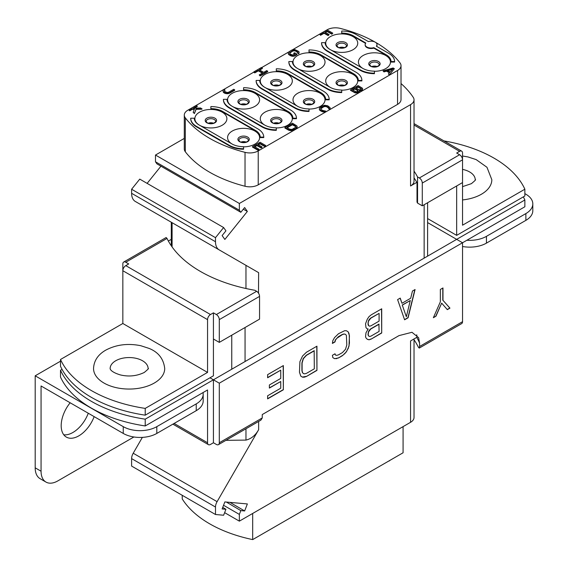 <?xml version="1.0" encoding="UTF-8"?>
<svg xmlns="http://www.w3.org/2000/svg" width="568" height="568" viewBox="0 0 568 568"><rect width="100%" height="100%" fill="white"/><g stroke="black" fill="none" stroke-linecap="round" stroke-linejoin="round"><path stroke-width="0.85" d="M403.081 426.625L403.081 452.774L252.689 539.6A117.434 67.798 180 0 1 182.236 498.924L182.236 495.31M252.689 513.451L252.689 539.6M414.029 338.947L414.029 417.466A11.864 6.851 180 0 1 410.558 422.308L239.355 521.147L224.63 512.648M410.558 422.308L410.558 340.949L417.004 337.229M258.639 421.442L258.639 429.699L217.09 501.665A7.711 4.452 120 0 0 215.492 507.039L131.613 458.61A7.711 4.452 -60 0 1 133.21 453.236L142.369 437.381M131.613 458.61L131.613 466.079L215.492 514.509L223.629 515.233L225.936 509.29L222.124 508.949L224.85 501.92L247.364 503.937L244.638 510.959L240.825 510.618L239.355 514.402L223.543 505.271M184.295 138.407L155.483 155.043L155.483 161.788L156.946 163.875L240.825 212.304L244.638 207.561L247.364 211.438L224.85 239.447L222.124 235.571L225.936 230.828L223.629 227.548L215.492 237.665L215.492 241.727A17.793 10.274 120 0 0 219.177 249.877L258.639 272.661L258.49 293.152A11.864 6.851 180 0 0 258.639 293.067M160.929 166.197L147.119 183.379M223.629 227.548L139.749 179.119L131.613 189.243L215.492 237.665M219.177 249.877L135.298 201.448A17.793 10.274 -60 0 1 131.613 193.305L131.613 189.243M239.355 521.147L239.355 514.402M215.492 507.039L215.492 514.509M155.483 155.043L239.355 203.472L239.355 210.217L240.825 212.304M239.355 203.472L410.558 104.633A11.864 6.851 0 0 0 414.029 99.791A11.864 6.851 0 0 0 413.227 97.313A129.298 74.649 0 0 0 401.022 83.546M416.82 182.371L410.558 185.984L410.558 104.633M414.029 99.791L414.029 181.142A11.864 6.851 180 0 1 410.558 185.984M258.227 150.932L258.227 184.827L397.543 104.391L397.543 70.496L258.227 150.932A11.864 6.851 180 0 1 245.028 152.345L245.028 186.247A117.434 67.798 0 0 1 185.317 151.77A11.864 6.851 180 0 1 184.295 148.993L184.295 115.091A11.864 6.851 180 0 1 187.774 110.249L253.868 72.093M375.356 42.231A117.434 67.798 0 0 1 400 62.878A11.864 6.851 180 0 1 401.022 65.654L401.022 99.549A11.864 6.851 180 0 1 397.543 104.391M258.227 184.827A11.864 6.851 180 0 1 245.028 186.247M155.483 161.788L239.355 210.217M243.303 209.223L247.364 211.438M171.287 245.788L171.287 222.223L258.639 272.661M185.317 151.77L185.317 117.874A117.434 67.798 0 0 0 245.028 152.345M185.317 117.874A11.864 6.851 180 0 1 184.295 115.091M261.621 67.613L288.686 51.986M292.435 49.821L327.09 29.82A11.864 6.851 180 0 1 340.289 28.4A117.434 67.798 0 0 1 375.157 42.117M401.022 65.654A11.864 6.851 180 0 1 397.543 70.496M232.064 144.002A16.011 9.244 180 0 1 232.369 130.988A16.011 9.244 180 0 1 254.911 131.052A16.011 9.244 180 0 1 258.383 141.127A16.011 9.244 180 0 1 243.594 146.835M264.773 125.116A16.011 9.244 180 0 1 265.086 112.102A16.011 9.244 180 0 1 287.628 112.166A16.011 9.244 180 0 1 291.1 122.241A16.011 9.244 180 0 1 276.304 127.949M297.483 106.23A16.011 9.244 180 0 1 297.795 93.216A16.011 9.244 180 0 1 320.338 93.28A16.011 9.244 180 0 1 323.81 103.355A16.011 9.244 180 0 1 309.013 109.063M330.2 87.344A16.011 9.244 180 0 1 330.505 74.33A16.011 9.244 180 0 1 353.047 74.394A16.011 9.244 180 0 1 356.519 84.469A16.011 9.244 180 0 1 341.723 90.177M362.909 68.458A16.011 9.244 180 0 1 363.222 55.444A16.011 9.244 180 0 1 385.764 55.508A16.011 9.244 180 0 1 389.236 65.583A16.011 9.244 180 0 1 374.44 71.291M199.546 125.23A16.011 9.244 180 0 1 199.56 112.159A16.011 9.244 180 0 1 222.202 112.166A16.011 9.244 180 0 1 222.209 125.237A16.011 9.244 180 0 1 199.567 125.244M232.255 106.344A16.011 9.244 180 0 1 232.276 93.273A16.011 9.244 180 0 1 254.911 93.28A16.011 9.244 180 0 1 254.918 106.351A16.011 9.244 180 0 1 232.276 106.358M264.965 87.458A16.011 9.244 180 0 1 264.986 74.387A16.011 9.244 180 0 1 287.628 74.394A16.011 9.244 180 0 1 287.635 87.465A16.011 9.244 180 0 1 264.993 87.472M297.682 68.572A16.011 9.244 180 0 1 297.696 55.501A16.011 9.244 180 0 1 320.338 55.508A16.011 9.244 180 0 1 320.345 68.579A16.011 9.244 180 0 1 297.703 68.586M353.047 36.622A16.011 9.244 180 0 1 353.055 49.693A16.011 9.244 180 0 1 330.413 49.7A16.011 9.244 180 0 1 330.406 36.615A16.011 9.244 180 0 1 353.047 36.622M256.14 80.443L256.14 80.933A20.164 11.644 0 0 0 262.047 89.162L294.756 108.048A20.164 11.644 0 0 0 309.013 111.456L309.013 110.973A20.164 11.644 0 0 1 294.756 107.565L262.047 88.679A20.164 11.644 0 0 1 256.14 80.443L259.697 80.443A16.607 9.585 180 0 0 264.56 87.223L297.27 106.109A16.607 9.585 180 0 0 309.013 108.921L309.013 110.973M320.757 93.038L288.047 74.152A16.607 9.585 0 0 0 276.304 71.341L276.304 70.858A16.607 9.585 180 0 1 288.047 73.662L320.757 92.548A16.607 9.585 180 0 1 325.62 99.329L325.62 99.819A16.607 9.585 0 0 0 320.757 93.038L320.757 92.548M276.304 70.858L276.304 68.806A20.164 11.644 0 0 1 290.56 72.214L323.27 91.1A20.164 11.644 0 0 1 329.177 99.329L329.177 99.819L325.62 99.819M288.849 61.557L288.849 62.047A20.164 11.644 0 0 0 294.756 70.276L327.466 89.162A20.164 11.644 0 0 0 341.723 92.57L341.723 92.087A20.164 11.644 0 0 1 327.466 88.679L294.756 69.793A20.164 11.644 0 0 1 288.849 61.557L292.406 61.557A16.607 9.585 180 0 0 297.27 68.337L329.987 87.223A16.607 9.585 180 0 0 341.723 90.035L341.723 92.087M353.466 74.152L320.757 55.266A16.607 9.585 0 0 0 309.013 52.455L309.013 51.972A16.607 9.585 180 0 1 320.757 54.776L353.466 73.662A16.607 9.585 180 0 1 358.33 80.443L358.33 80.933A16.607 9.585 0 0 0 353.466 74.152L353.466 73.662M309.013 51.972L309.013 49.92A20.164 11.644 0 0 1 323.27 53.328L355.987 72.214A20.164 11.644 0 0 1 361.894 80.443L361.894 80.933L358.33 80.933M321.559 42.671L321.559 43.161A20.164 11.644 0 0 0 327.466 51.39L360.176 70.276A20.164 11.644 0 0 0 374.44 73.684L374.44 73.201A20.164 11.644 0 0 1 360.176 69.793L327.466 50.907A20.164 11.644 0 0 1 321.559 42.671L325.116 42.671A16.607 9.585 180 0 0 329.987 49.452L362.696 68.337A16.607 9.585 180 0 0 374.44 71.149L374.44 73.201M376.605 46.349A5.928 3.422 0 0 0 377.017 45.092A5.928 3.422 0 0 0 377.003 44.851M365.565 43.36L353.466 36.38A16.607 9.585 0 0 0 341.723 33.569L341.723 33.086A16.607 9.585 180 0 1 353.466 35.89L365.827 43.026A5.928 3.422 0 0 0 365.153 44.609A5.928 3.422 0 0 0 373.829 47.648L386.183 54.776A16.607 9.585 180 0 1 391.047 61.557L391.047 62.047A16.607 9.585 0 0 0 386.183 55.266L386.183 54.776M365.167 44.851A5.928 3.422 0 0 0 365.153 45.092A5.928 3.422 0 0 0 373.829 48.131L386.183 55.266M377.017 45.092L377.017 44.609A5.928 3.422 0 0 1 376.343 46.193L388.697 53.328A20.164 11.644 0 0 1 394.604 61.557L394.604 62.047L391.047 62.047M288.047 111.924L255.33 93.038A16.607 9.585 0 0 0 243.594 90.227L243.594 89.744A16.607 9.585 180 0 1 255.33 92.548L288.047 111.442A16.607 9.585 180 0 1 292.911 118.215L292.911 118.705A16.607 9.585 0 0 0 288.047 111.924L288.047 111.442M243.594 89.744L243.594 87.692A20.164 11.644 0 0 1 257.851 91.1L290.56 109.986A20.164 11.644 0 0 1 296.468 118.215L296.468 118.705L292.911 118.705M223.423 99.329L223.423 99.819A20.164 11.644 0 0 0 229.33 108.048L262.047 126.934A20.164 11.644 0 0 0 276.304 130.342L276.304 127.807A16.607 9.585 180 0 1 264.56 124.996L231.85 106.109A16.607 9.585 180 0 1 226.987 99.329L223.423 99.329A20.164 11.644 0 0 0 229.33 107.565L262.047 126.451A20.164 11.644 0 0 0 276.304 129.859M255.33 130.81L222.62 111.924A16.607 9.585 0 0 0 210.877 109.113L210.877 108.63A16.607 9.585 180 0 1 222.62 111.442L255.33 130.328A16.607 9.585 180 0 1 260.201 137.101L260.201 137.591A16.607 9.585 0 0 0 255.33 130.81L255.33 130.328M210.877 108.63L210.877 106.578A20.164 11.644 0 0 1 225.141 109.986L257.851 128.872A20.164 11.644 0 0 1 263.758 137.101L263.758 137.591L260.201 137.591M190.713 118.215L190.713 118.705A20.164 11.644 0 0 0 196.62 126.934L229.33 145.82A20.164 11.644 0 0 0 243.594 149.228L243.594 146.693A16.607 9.585 180 0 1 231.85 143.881L199.134 124.996A16.607 9.585 180 0 1 194.27 118.215L190.713 118.215A20.164 11.644 0 0 0 196.62 126.451L229.33 145.337A20.164 11.644 0 0 0 243.594 148.745M386.538 71.163L386.538 70.673L389.683 72.491L388.384 73.968L389.329 74.997L394.362 68.7L393.099 67.975L383.038 70.879L383.982 71.909L386.538 71.163L389.399 72.81M359.445 91.008L362.164 90.411L362.512 88.274L358.11 85.548L350.562 89.907L354.333 92.08L356.392 92.527L358.948 91.782L359.288 90.489L361.518 90.298L362.654 88.913M350.562 89.907L350.562 90.39L355.284 92.932L358.145 92.726L359.274 91.895L359.445 90.766M320.636 108.935L323.611 106.855L325.208 106.479L326.792 106.834L328.709 108.211M328.503 108.453L329.447 109.482L330.093 108.921L330.107 107.707L327.757 105.79L324.584 105.265L322.667 105.826L319.614 107.771L319.273 109.056L320.21 110.149L322.567 111.328L325.748 111.129L322.589 110.412L320.7 109.141L321.204 107.757L323.611 106.372L325.208 105.996L326.792 106.351L328.673 107.622L328.503 108.453L329.447 108.992L330.107 107.707M319.273 109.056L320.21 110.639L322.567 111.818L324.789 111.981L325.748 111.612L325.748 111.129M284.902 127.537L284.902 128.027L288.672 130.2L291.846 130.732L293.762 130.171L297.142 127.672L296.851 125.904L292.449 123.178L284.902 127.537L288.672 129.717L291.846 130.249L296.169 128.297L297.156 126.458M254.826 146.835L256.977 145.6L261.067 147.957L262.033 147.403L262.033 146.913L257.943 144.556L260.03 143.349L264.752 146.075L265.71 145.514L260.052 142.248L252.504 146.608L258.163 149.874L259.129 149.32L254.407 146.594L256.977 145.11L261.067 147.474L262.033 146.913M258.362 144.797L260.03 143.832L264.752 146.558L265.71 145.514M252.504 146.608L252.504 147.091L258.163 150.364L259.129 149.32M319.606 34.258L320.551 35.287L324.079 33.249L328.169 35.606L329.135 34.57L325.045 32.206L327.132 31.006L331.854 33.725L332.812 33.171L327.154 29.898L319.606 34.258L320.551 34.804L324.079 32.767L328.169 35.124L329.135 34.57M325.464 32.447L327.132 31.488L331.854 34.208L332.812 33.171M288.239 53.364L288.544 54.4L290.589 55.763L292.484 56.303L294.558 56.012L296.965 54.62L296.965 54.137L294.607 52.774L293.642 53.335L295.055 54.152L292.342 54.997L290.134 53.903L289.517 52.994L292.577 50.68L294.174 50.303L297.171 51.475L297.795 52.391L297.469 52.76L298.413 53.307L299.059 52.753L298.761 51.468L294.827 49.565L291.632 50.133L288.579 52.078L288.239 53.364L289.176 54.464L292.484 55.82L294.558 55.529L296.965 54.137M293.642 53.335L294.636 54.393M289.602 53.243L292.577 51.163L294.174 50.786L295.758 51.141L297.675 52.526M297.469 52.76L298.413 53.79L299.059 53.236L299.073 52.015M259.725 70.041L262.359 68.522L261.415 67.493L253.868 71.852L253.868 72.335L254.812 72.882L258.341 70.837L262.324 73.137M254.812 72.882L254.812 72.392L258.341 70.354L262.75 72.896L259.214 74.941L260.158 75.963L267.705 71.611L266.761 70.581L263.708 72.342L259.306 69.8L262.359 68.039M223.054 91.278L223.359 92.307L224.616 93.216L227.782 93.748L229.699 93.188L234.676 90.312L234.676 89.829L233.732 89.282L228.755 92.158L227.157 92.534L224.481 91.356L224.985 89.978L224.041 89.432L223.061 90.539L223.359 91.824L226.511 93.273L229.699 92.705L234.676 89.829M224.41 91.157L224.985 89.978M194.419 108.105L197.252 106.472L196.308 105.442L188.754 109.802L189.698 110.831L192.268 109.347L194.313 109.34M189.698 110.831L189.698 110.348L192.268 108.864L194.497 108.85L193.163 112.343L194.419 113.557L196.081 109.326L201.967 109.198L200.71 107.991L193.553 108.126L197.252 105.989M329.177 99.329L325.62 99.329M361.894 80.443L358.33 80.443M394.604 61.557L391.047 61.557M373.829 48.131L373.829 47.648M341.723 33.086L341.723 31.034A20.164 11.644 0 0 1 355.987 34.442L368.341 41.578A5.928 3.422 0 0 1 377.017 44.609M296.468 118.215L292.911 118.215M263.758 137.101L260.201 137.101M389.329 74.997L394.362 68.7M388.384 73.968L389.329 74.514M383.982 71.909L383.982 71.426L386.538 70.673M383.038 70.879L383.982 71.426M393.084 68.707L390.166 72.029L387.333 70.397L393.084 68.707M387.894 70.716L392.516 69.36M359.764 91.065L359.764 90.582M359.274 91.895L359.274 91.412M358.948 92.264L358.948 91.782M358.145 92.726L358.145 92.243M357.506 92.918L357.506 92.428M356.392 93.01L356.392 92.527M355.284 92.932L355.284 92.442M354.333 92.57L354.333 92.08M362.483 90.042L362.483 89.559M362.164 90.411L362.164 89.921M361.518 90.781L361.518 90.298M360.879 90.965L360.879 90.482M358.089 86.648L361.39 88.736L360.737 89.659L358.827 89.673L355.838 87.948L358.089 86.648L358.089 87.131L361.078 88.856L361.078 88.374M357.847 91.327L356.086 91.796L352.465 89.893L354.879 88.501L357.861 90.227L357.847 91.327M356.257 88.189L358.089 87.131M352.884 90.135L354.879 88.984L358.124 91.015M354.879 88.984L354.879 88.501M357.861 90.71L357.861 90.227M324.789 111.981L324.789 111.498M323.519 111.995L323.519 111.505M322.567 111.818L322.567 111.328M321.623 111.456L321.623 110.966M320.21 110.639L320.21 110.149M319.578 110.093L319.578 109.603M330.093 108.921L330.093 108.438M329.447 109.482L329.447 108.992M328.673 108.105L328.673 107.622M328.205 107.65L328.205 107.167M326.792 106.834L326.792 106.351M326.004 106.564L326.004 106.081M325.208 106.479L325.208 105.996M324.413 106.571L324.413 106.088M323.611 106.855L323.611 106.372M321.204 108.247L321.204 107.757M320.721 108.708L320.721 108.225M297.142 127.672L297.142 127.189M296.815 128.226L296.815 127.743M296.169 128.78L296.169 128.297M293.762 130.171L293.762 129.689M292.797 130.548L292.797 130.058M291.846 130.732L291.846 130.249M290.575 130.739L290.575 130.257M289.623 130.562L289.623 130.079M288.672 130.2L288.672 129.717M292.428 124.285L295.261 125.918L295.708 127.289L292.016 129.426L289.637 129.163L286.804 127.53L292.428 124.285L292.428 124.768L295.261 126.401L295.261 125.918M295.261 126.401L295.793 127.062M287.223 127.772L292.428 124.768M295.729 126.856L295.729 126.373M258.163 150.364L258.163 149.874M264.752 146.558L264.752 146.075M260.03 143.832L260.03 143.349M261.067 147.957L261.067 147.474M256.977 145.6L256.977 145.11M320.551 35.287L320.551 34.804M324.079 33.249L324.079 32.767M331.854 34.208L331.854 33.725M327.132 31.488L327.132 31.006M328.169 35.606L328.169 35.124M294.558 56.012L294.558 55.529M293.755 56.296L293.755 55.813M292.484 56.303L292.484 55.82M291.533 56.125L291.533 55.643M290.589 55.763L290.589 55.281M289.176 54.947L289.176 54.464M288.544 54.4L288.544 53.917M299.059 53.236L299.059 52.753M298.413 53.79L298.413 53.307M297.639 52.419L297.639 51.937M297.171 51.965L297.171 51.475M295.758 51.141L295.758 50.658M294.969 50.872L294.969 50.389M294.174 50.786L294.174 50.303M293.379 50.886L293.379 50.403M292.577 51.163L292.577 50.68M290.17 52.554L290.17 52.071M289.687 53.016L289.687 52.533M258.341 70.837L258.341 70.354M253.868 71.852L254.812 72.392M260.158 75.963L260.158 75.48L267.705 71.121M259.214 74.941L260.158 75.48M224.495 90.923L224.495 90.44M229.699 93.188L229.699 92.705M228.741 93.557L228.741 93.074M227.782 93.748L227.782 93.266M226.511 93.755L226.511 93.273M225.56 93.578L225.56 93.095M224.616 93.216L224.616 92.733M223.984 92.854L223.984 92.371M223.359 92.307L223.359 91.824M192.268 109.347L192.268 108.864M188.754 109.802L189.698 110.348M196.081 109.326L196.081 108.843L201.967 108.715M194.419 113.557L196.081 108.843M193.163 112.343L194.419 113.075M226.398 502.062L240.825 510.618M229.962 502.382L244.638 510.959M222.727 507.387L225.936 509.29M225.936 440.328L245.965 440.101C251.248 438.823 255.472 435.351 258.639 429.699M389.747 460.47L389.329 460.953M326.394 497.05L325.592 497.511M328.801 495.658L326.394 497.199M329.341 495.346L328.801 495.807M298.74 513.018L290.979 517.491M316.944 370.4L316.944 346.182L306.457 352.238L302.524 356.051L299.904 361.688L299.471 372.246L300.777 376.123L302.524 377.173L304.27 377.195L306.457 376.449L316.944 370.4L316.774 346.281M306.457 376.449L316.774 370.3M219.298 383.187L219.298 442.756L262.26 417.949L262.26 414.555L398.992 335.617L411.977 332.287L418.623 337.711L419.575 343.107L419.575 346.494L462.537 321.687L462.537 242.756L219.298 383.187L209.961 377.798M332.401 343.441L335.021 341.929L335.454 340.133L336.767 338.343L342.447 334.552L344.194 334.055L345.507 334.332L346.381 335.376L346.814 344.911L345.507 349.27L342.447 352.579L338.514 354.851L336.767 355.348L335.454 355.071L335.021 353.779L332.401 355.291L332.834 357.613L334.58 358.671L338.514 357.946L342.447 355.674L346.381 351.855L349 346.224L349.434 335.667L348.127 331.79L346.381 330.732L344.627 330.711L338.514 333.728L334.58 337.548L332.834 340.615L332.401 343.441M368.17 328.971L365.984 332.812L365.543 336.668L365.984 337.96L367.297 339.266L369.044 339.806L371.224 339.06L381.71 333.004L381.71 308.793L371.224 314.842L369.044 316.617L367.297 319.173L365.543 323.788L365.984 327.658L367.297 328.964L368.17 328.971L367.198 328.865M404.594 319.791L408.087 317.775L415.08 289.524L412.46 291.036L410.707 298.228L401.974 303.276L400.227 298.101L397.607 299.613L404.594 319.791M267.627 377.748L280.734 370.18L280.734 378.423L269.374 384.976L269.374 388.072L280.734 381.511L280.734 388.214L267.627 395.775L267.627 398.871L283.354 389.79L283.354 365.572L267.627 374.653L267.627 377.748M433.356 317.718L435.975 316.199L441.655 303.135L447.335 309.645L449.955 308.133L442.969 300.316L442.969 287.955L440.349 289.467L440.349 301.828L433.356 317.718M427.612 222.592L456.665 239.362L524.867 199.986L524.867 206.766L462.537 242.756L456.665 239.362L213.426 379.8L213.426 442.756L216.358 444.446A4.153 2.4 -120 0 0 218.439 444.652A4.153 2.4 -120 0 0 219.298 442.756M262.26 417.949L260.882 420.15L218.439 444.652M416.77 337.364A130.484 75.331 180 0 1 417.011 337.804L416.756 334.772M414.029 339.756A130.484 75.331 0 0 1 418.36 347.197L419.234 348.099L419.575 346.494M462.537 321.687A4.153 2.4 60 0 1 461.677 323.59L419.234 348.099M523.32 196.883A118.62 68.487 180 0 1 524.867 199.986M213.426 442.756L210.487 444.446A4.153 2.4 120 0 1 208.413 444.652A4.153 2.4 120 0 1 207.554 442.756L207.554 389.967L145.223 425.957A118.62 68.487 180 0 1 60.506 377.045L60.506 370.265L62.054 369.37M213.426 379.8L145.223 419.177A118.62 68.487 180 0 1 60.506 370.265M145.223 419.177L145.223 425.957M332.429 343.228L334.85 341.829L335.29 340.033L338.343 336.725L342.277 334.453L344.023 333.963L345.507 334.332M348.127 331.79L346.373 330.732M349 333.345L347.957 331.691M349.434 335.667L348.83 333.246M349.434 343.391L349.27 335.567M349 346.224L349.27 343.299M348.127 348.787L348.83 346.125M346.381 351.855L347.957 348.688M344.627 353.899L346.21 351.762M342.447 355.674L344.464 353.8M338.514 357.946L342.277 355.575M336.327 358.692L338.343 357.847M334.424 358.571L336.164 358.593M335.454 355.071L334.907 353.843M381.71 333.004L381.54 308.885M371.224 339.06L381.54 332.905M369.044 339.806L371.06 338.961M367.226 339.202L368.873 339.707M369.477 336.462L368.44 335.837L368 334.545L368.44 331.719L369.314 330.178L370.62 328.907L378.92 324.115L379.09 331.428L370.79 336.221L369.477 336.462L368.604 335.936L368.17 334.637L368.604 331.811L370.79 329.007L379.09 324.214M369.477 326.153L368.44 325.535L368 324.243L368.44 320.899L369.314 319.365L370.62 318.087L379.09 313.394L379.09 321.126L370.79 325.911L369.477 326.153L368.604 325.627L368 322.695M368.17 322.794L368.604 320.991L370.79 318.186L379.09 313.394M404.537 319.628L407.923 317.675L414.853 289.659M401.974 303.276L400.113 298.164M406.34 316.724L402.243 304.988L410.274 300.543L406.34 316.724L402.243 304.988M402.407 305.08L410.274 300.543M302.368 377.081L306.287 376.357M303.397 373.581L302.361 372.445L301.92 370.634L301.92 362.902L303.234 358.543L306.287 355.234L314.154 350.69L314.324 368.817L306.457 373.361L304.711 373.85L303.397 373.581L302.524 372.537L302.091 370.734L302.091 363.002L303.397 358.642L306.457 355.327L314.324 350.79M267.627 377.55L280.734 370.18M283.354 389.79L283.191 365.671M267.627 398.672L283.191 389.691M280.734 381.511L269.374 387.88M435.975 316.199L433.469 317.455M442.969 300.316L449.792 308.034L447.222 309.517M442.799 288.047L442.799 300.224M441.655 303.135L435.812 316.106M213.426 312.847L210.487 314.537A4.153 2.4 120 0 0 207.554 319.628L122.837 270.716L122.837 263.935A4.153 2.4 -120 0 1 123.696 262.033L166.14 237.53L167.013 238.432A130.484 75.331 180 0 0 254.84 290.269L256.622 291.299A4.153 2.4 60 0 1 259.555 296.382L219.298 319.628A4.153 2.4 -120 0 0 216.358 314.537L213.426 312.847L213.426 338.997L219.298 342.383L259.555 319.138L259.555 296.382M168.362 241.038L171.287 239.355M207.554 319.628L207.554 372.409L122.837 323.497L122.837 270.716A4.153 2.4 -60 0 1 125.776 265.632L128.709 263.935L125.776 262.238A4.153 2.4 -120 0 0 123.696 262.033M414.029 171.103A130.484 75.331 180 0 1 417.558 176.953L419.34 177.976A4.153 2.4 -120 0 1 422.28 183.066L422.28 205.822L417.558 203.103L417.558 176.953M417.558 203.103A130.484 75.331 0 0 0 417.011 202.087L417.011 182.711A130.484 75.331 0 0 0 414.029 177.883M422.28 205.822L462.537 182.576L462.537 153.041A4.153 2.4 120 0 0 461.677 151.138A4.153 2.4 120 0 0 459.604 151.344L456.665 153.041L459.604 154.737A4.153 2.4 60 0 1 462.537 159.821L422.28 183.066M427.612 218.588L456.665 235.365L524.867 195.988L524.867 189.208A118.62 68.487 0 0 0 443.97 140.914M524.867 189.208L462.537 225.198L462.537 182.576M456.665 185.97L456.665 235.365M122.837 323.497L60.506 359.487L60.506 366.268A118.62 68.487 0 0 0 145.223 415.172L213.426 375.803L213.426 338.997M219.298 319.628L219.298 342.383M145.223 415.172L145.223 408.399L207.554 372.409M60.506 359.487A118.62 68.487 0 0 0 145.223 408.399M466.86 240.257A23.721 13.696 0 0 0 486.442 236.345L525.869 213.582A23.721 13.696 0 0 0 532.812 203.898A23.721 13.696 0 0 0 525.869 194.213L524.867 193.638M532.812 203.898L532.812 210.678A23.721 13.696 180 0 1 525.869 220.363L486.442 243.125A23.721 13.696 180 0 1 462.537 246.505M203.181 394.213L203.181 400.994A23.721 13.696 180 0 1 196.23 410.678L156.811 433.434A23.721 13.696 180 0 1 123.256 433.434L123.256 426.653A23.721 13.696 0 0 0 156.811 426.653L196.23 403.898A23.721 13.696 0 0 0 203.181 394.213A23.721 13.696 0 0 0 203.01 392.595M123.256 426.653L35.188 375.81L35.188 467.819L41.059 471.213L41.059 385.977L123.256 433.434M60.506 361.191L35.188 375.81M41.059 471.213A23.721 13.696 120 0 0 45.972 482.069A23.721 13.696 120 0 0 57.829 480.897L133.892 436.984M70.162 402.783A24.907 14.385 120 0 0 66.349 437.09A24.907 14.385 120 0 0 78.803 435.862A24.907 14.385 120 0 0 94.153 416.635M45.972 482.069L40.101 478.682A23.721 13.696 -60 0 1 35.188 467.819M63.765 434.79A24.907 14.385 120 0 0 72.931 432.468A24.907 14.385 120 0 0 88.281 413.241M462.537 156.015L467.897 156.917L476.154 159.594L486.968 167.283L491.831 179.715A35.585 20.547 180 0 1 481.408 194.242A35.585 20.547 0 0 1 462.537 199.936M164.713 368.511A35.585 20.547 180 0 1 154.29 383.038A35.585 20.547 0 0 1 115.51 387.49A35.585 20.547 0 0 1 93.542 368.511C93.905 360.779 97.952 354.666 105.683 350.179C116.17 344.606 127.871 343.122 140.779 345.713L149.036 348.397C158.394 352.153 163.619 358.855 164.713 368.511M231.758 369.214L231.758 335.191M245.056 327.516L245.056 361.539M424.14 258.149L424.14 204.75M131.613 193.305L215.492 241.727M245.965 265.341L245.965 288.509M172.09 246.931L172.09 222.691M247.612 137.044A5.687 3.28 180 0 1 247.612 141.688A5.687 3.28 180 0 1 239.568 141.688A5.687 3.28 0 0 1 239.568 137.044A5.687 3.28 0 0 1 247.612 137.044M246.945 138.372A4.743 2.741 0 0 0 241.776 137.783A4.743 2.741 0 0 0 238.844 140.31L239.987 141.702C241.024 142.525 243.076 142.674 246.15 142.163C247.975 141.205 248.699 140.587 248.337 140.31A4.743 2.741 180 0 0 246.945 138.372M246.292 142.114A4.743 2.741 0 0 0 240.896 142.114M377.138 66.57A4.743 2.741 0 0 0 371.742 66.57M377.791 62.828A4.743 2.741 180 0 1 379.183 64.766C379.552 65.043 378.82 65.661 376.996 66.619C373.921 67.13 371.87 66.981 370.84 66.158L369.697 64.766A4.743 2.741 0 0 1 372.622 62.239A4.743 2.741 0 0 1 377.791 62.828M378.458 61.5A5.687 3.28 0 0 0 370.414 61.5A5.687 3.28 0 0 0 370.414 66.144A5.687 3.28 180 0 0 378.458 66.144A5.687 3.28 180 0 0 378.458 61.5M344.421 85.456A4.743 2.741 0 0 0 339.032 85.456M345.081 81.714A4.743 2.741 180 0 1 346.473 83.652C346.835 83.929 346.111 84.547 344.286 85.505C341.212 86.016 339.16 85.867 338.123 85.044L336.98 83.652A4.743 2.741 0 0 1 339.912 81.125A4.743 2.741 0 0 1 345.081 81.714M345.749 80.386A5.687 3.28 0 0 0 337.704 80.386A5.687 3.28 0 0 0 337.704 85.03A5.687 3.28 180 0 0 345.749 85.03A5.687 3.28 180 0 0 345.749 80.386M311.711 104.342A4.743 2.741 0 0 0 306.315 104.342M312.372 100.6A4.743 2.741 180 0 1 313.756 102.538C314.125 102.815 313.394 103.433 311.576 104.391C308.502 104.902 306.443 104.753 305.414 103.93L304.27 102.538A4.743 2.741 0 0 1 307.196 100.011A4.743 2.741 0 0 1 312.372 100.6M313.039 99.272A5.687 3.28 0 0 0 304.995 99.272A5.687 3.28 0 0 0 304.995 103.916A5.687 3.28 180 0 0 313.039 103.916A5.687 3.28 180 0 0 313.039 99.272M279.002 123.228A4.743 2.741 0 0 0 273.606 123.228M279.655 119.486A4.743 2.741 180 0 1 281.046 121.424C281.416 121.701 280.684 122.319 278.86 123.277C275.785 123.788 273.733 123.639 272.704 122.816L271.561 121.424A4.743 2.741 0 0 1 274.486 118.897A4.743 2.741 0 0 1 279.655 119.486M280.322 118.158A5.687 3.28 0 0 0 272.285 118.158A5.687 3.28 0 0 0 272.285 122.802A5.687 3.28 180 0 0 280.322 122.802A5.687 3.28 180 0 0 280.322 118.158M213.575 123.228A4.743 2.741 0 0 0 208.179 123.228M214.235 119.486A4.743 2.741 180 0 1 215.62 121.424C215.989 121.701 215.265 122.319 213.44 123.277C210.366 123.788 208.307 123.639 207.277 122.816L206.134 121.424A4.743 2.741 0 0 1 209.059 118.897A4.743 2.741 0 0 1 214.235 119.486M214.903 118.158A5.687 3.28 0 0 0 206.858 118.158A5.687 3.28 0 0 0 206.858 122.802A5.687 3.28 180 0 0 214.903 122.802A5.687 3.28 180 0 0 214.903 118.158M246.292 104.342A4.743 2.741 0 0 0 240.896 104.342M246.945 100.6A4.743 2.741 180 0 1 248.337 102.538C248.699 102.815 247.975 103.433 246.15 104.391C243.076 104.902 241.024 104.753 239.987 103.93L238.844 102.538A4.743 2.741 0 0 1 241.776 100.011A4.743 2.741 0 0 1 246.945 100.6M247.612 99.272A5.687 3.28 0 0 0 239.568 99.272A5.687 3.28 0 0 0 239.568 103.916A5.687 3.28 180 0 0 247.612 103.916A5.687 3.28 180 0 0 247.612 99.272M279.002 85.456A4.743 2.741 0 0 0 273.606 85.456M279.655 81.714A4.743 2.741 180 0 1 281.046 83.652C281.416 83.929 280.684 84.547 278.86 85.505C275.785 86.016 273.733 85.867 272.704 85.044L271.561 83.652A4.743 2.741 0 0 1 274.486 81.125A4.743 2.741 0 0 1 279.655 81.714M280.322 80.386A5.687 3.28 0 0 0 272.285 80.386A5.687 3.28 0 0 0 272.285 85.03A5.687 3.28 180 0 0 280.322 85.03A5.687 3.28 180 0 0 280.322 80.386M311.711 66.57A4.743 2.741 0 0 0 306.315 66.57M312.372 62.828A4.743 2.741 180 0 1 313.756 64.766C314.125 65.043 313.394 65.661 311.576 66.619C308.502 67.13 306.443 66.981 305.414 66.158L304.27 64.766A4.743 2.741 0 0 1 307.196 62.239A4.743 2.741 0 0 1 312.372 62.828M313.039 61.5A5.687 3.28 0 0 0 304.995 61.5A5.687 3.28 0 0 0 304.995 66.144A5.687 3.28 180 0 0 313.039 66.144A5.687 3.28 180 0 0 313.039 61.5M344.421 47.684A4.743 2.741 0 0 0 339.032 47.684M345.081 43.942A4.743 2.741 180 0 1 346.473 45.88C346.835 46.157 346.111 46.775 344.286 47.733C341.212 48.245 339.16 48.095 338.123 47.272L336.98 45.88A4.743 2.741 0 0 1 339.912 43.353A4.743 2.741 0 0 1 345.081 43.942M345.749 42.614A5.687 3.28 0 0 0 337.704 42.614A5.687 3.28 0 0 0 337.704 47.258A5.687 3.28 180 0 0 345.749 47.258A5.687 3.28 180 0 0 345.749 42.614M294.756 108.048L294.756 107.565M262.047 89.162L262.047 88.679M288.047 74.152L288.047 73.662M327.466 89.162L327.466 88.679M294.756 70.276L294.756 69.793M320.757 55.266L320.757 54.776M360.176 70.276L360.176 69.793M327.466 51.39L327.466 50.907M353.466 36.38L353.466 35.89M255.33 93.038L255.33 92.548M229.33 108.048L229.33 107.565M262.047 126.934L262.047 126.451M222.62 111.924L222.62 111.442M196.62 126.934L196.62 126.451M229.33 145.82L229.33 145.337M217.09 501.665L133.21 453.236M245.965 428.762L245.965 440.101M417.011 337.804A130.484 75.331 180 0 1 419.575 343.107M174.113 423.444L207.554 442.756M125.776 262.238L167.013 238.432M459.604 154.737L419.34 177.976M459.604 151.344L414.029 125.031M256.622 291.299L216.358 314.537M210.487 314.537L125.776 265.632M525.869 213.582L525.869 220.363M156.811 433.434L156.811 426.653M196.23 410.678L196.23 403.898M486.442 236.345L486.442 243.125M462.537 186.645L471.39 183.663C474.983 180.695 476.261 179.374 475.224 179.715A18.978 10.955 0 0 0 469.665 171.969A18.978 10.955 0 0 0 462.537 169.378M142.547 360.765A18.978 10.955 0 0 0 115.709 360.765A18.978 10.955 0 0 0 110.149 368.511C110.149 367.972 109.106 371.493 120.38 374.93C128.822 376.904 136.781 376.08 144.265 372.459C147.865 369.491 149.143 368.17 148.106 368.511A18.978 10.955 0 0 0 142.547 360.765M427.612 202.748L427.612 256.14M241.677 142.341L245.504 142.341M372.523 66.797L376.35 66.797M339.813 85.683L343.64 85.683M307.103 104.569L310.93 104.569M274.387 123.455L278.221 123.455M208.967 123.455L212.794 123.455M241.677 104.569L245.504 104.569M274.387 85.683L278.221 85.683M307.103 66.797L310.93 66.797M339.813 47.911L343.64 47.911M365.153 45.092L365.153 44.609M172.892 424.147L208.413 444.652M461.677 151.138L414.029 123.632"/></g></svg>
